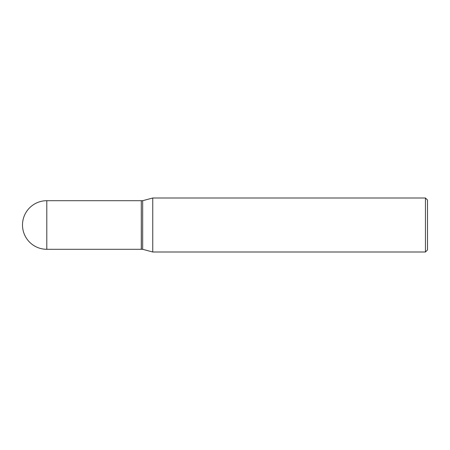 <?xml version="1.0" encoding="UTF-8"?>
<svg xmlns="http://www.w3.org/2000/svg" width="450" height="450" viewBox="0 0 450 450"><rect width="100%" height="100%" fill="white"/><g stroke="black" fill="none" stroke-linecap="round" stroke-linejoin="round"><path stroke-width="0.67" d="M46.8 200.7L141.294 200.7L141.294 249.3L46.8 249.3A24.3 24.3 0 0 1 22.5 225A24.3 24.3 0 0 1 46.8 200.7L46.8 249.3M141.294 200.773L141.362 249.3L142.667 249.3L152.747 252L425.441 252L425.441 198L427.5 200.059L427.5 249.941L425.441 252M141.362 200.7L142.667 200.7L142.667 249.3M142.667 200.7L152.747 198L152.747 252M152.747 198L425.441 198"/></g></svg>

